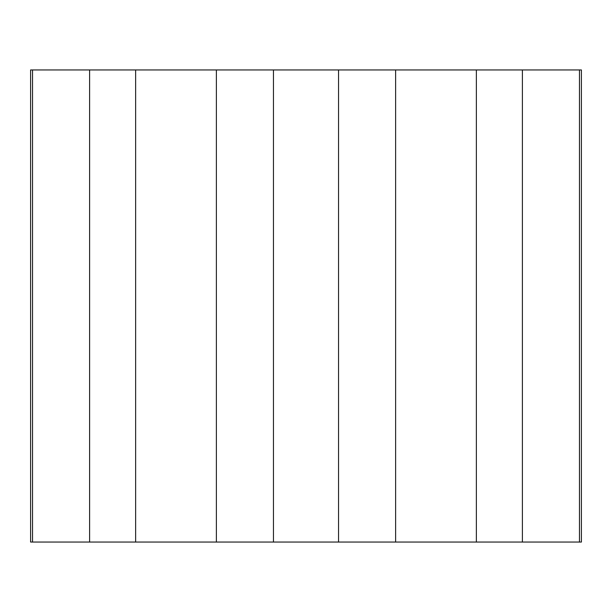 <?xml version="1.0" encoding="UTF-8"?>
<svg xmlns="http://www.w3.org/2000/svg" width="612" height="612" viewBox="0 0 612 612"><rect width="100%" height="100%" fill="white"/><g stroke="black" fill="none" stroke-linecap="round" stroke-linejoin="round"><path stroke-width="0.92" d="M579.472 69.944L89.612 69.944L89.612 542.056L581.4 542.056L581.4 69.944L579.472 69.944L579.472 542.056M89.612 69.944L30.6 69.944L30.6 542.056L89.612 542.056M32.528 69.944L32.528 542.056M135.642 69.944L135.642 542.056M216.373 69.944L216.373 542.056M273.457 69.944L273.457 542.056M338.543 69.944L338.543 542.056M395.627 69.944L395.627 542.056M476.358 69.944L476.358 542.056M522.388 69.944L522.388 542.056"/></g></svg>
